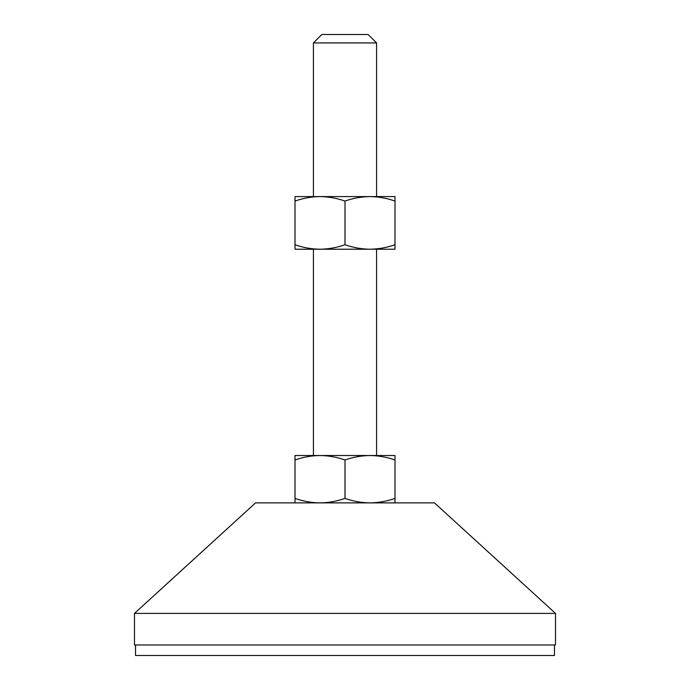 <?xml version="1.0" encoding="UTF-8"?>
<svg xmlns="http://www.w3.org/2000/svg" width="690" height="690" viewBox="0 0 690 690"><rect width="100%" height="100%" fill="white"/><g stroke="black" fill="none" stroke-linecap="round" stroke-linejoin="round"><path stroke-width="1.03" d="M313.424 42.918L321.842 34.5L368.158 34.5L376.576 42.918L313.424 42.918L313.424 196.59M394.999 201.057C386.857 198.203 378.517 196.71 369.995 196.59C361.491 196.71 353.159 198.194 345 201.057C336.858 198.203 328.526 196.71 320.005 196.59C311.501 196.71 303.169 198.194 295.001 201.057L295.001 196.59L394.999 196.59L394.999 244.752C386.831 247.615 378.5 249.099 369.995 249.219L394.999 249.219L394.999 244.752M376.576 42.918L376.576 196.59M319.996 249.219L369.995 249.219C361.474 249.099 353.142 247.607 345 244.752C336.841 247.615 328.509 249.099 320.005 249.219C311.483 249.099 303.143 247.607 295.001 244.752L295.001 249.219L320.005 249.219M313.424 249.219L313.424 455.521M295.001 459.98L295.001 455.521L394.999 455.521L394.999 459.98C386.831 457.125 378.5 455.633 369.995 455.521L370.004 455.521C361.474 455.633 353.142 457.125 345 459.98C336.841 457.125 328.509 455.633 320.005 455.521L320.005 455.521C311.483 455.633 303.143 457.125 295.001 459.98L295.001 498.413C303.169 501.276 311.501 502.769 320.005 502.881C328.526 502.76 336.858 501.276 345 498.413C353.159 501.276 361.491 502.769 369.995 502.881C378.517 502.76 386.857 501.276 394.999 498.413L394.999 502.881M376.576 249.219L376.576 455.521M555.51 613.401L434.467 502.881L255.533 502.881L134.49 613.401L134.49 644.977L555.51 644.977L555.51 613.401L134.49 613.401M135.542 644.977L135.542 655.5L554.458 655.5L554.458 644.977M295.001 502.881L295.001 498.413M394.999 459.98L394.999 498.413M345 459.98L345 498.413M295.001 201.057L295.001 244.752M345 201.057L345 244.752"/></g></svg>
